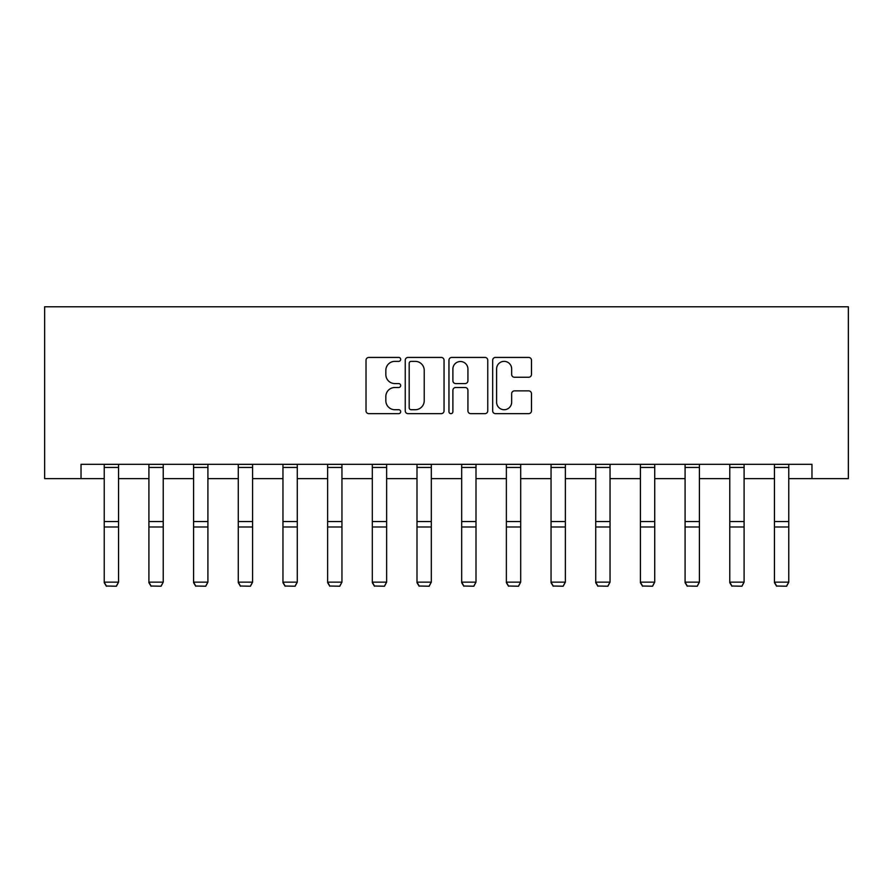 <?xml version="1.0" encoding="UTF-8"?>
<svg xmlns="http://www.w3.org/2000/svg" width="893" height="893" viewBox="0 0 893 893"><rect width="100%" height="100%" fill="white"/><g stroke="black" fill="none" stroke-linecap="round" stroke-linejoin="round"><path stroke-width="1.34" d="M400.678 359.399A1.965 1.965 0 0 0 398.702 357.423L368.831 357.423A2.813 2.813 0 0 0 366.018 360.236L366.018 410.847A2.813 2.813 0 0 0 368.831 413.66L398.702 413.66A1.965 1.965 0 0 0 400.678 411.684A1.965 1.965 0 0 0 398.702 409.72L394.84 409.72A8.997 8.997 0 0 1 385.843 400.723L385.843 396.503A8.997 8.997 0 0 1 394.84 387.506L398.702 387.506A1.965 1.965 0 0 0 400.678 385.542A1.965 1.965 0 0 0 398.702 383.577L394.84 383.577A8.997 8.997 0 0 1 385.843 374.58L385.843 370.361A8.997 8.997 0 0 1 394.84 361.364L398.702 361.364A1.965 1.965 0 0 0 400.678 359.399M528.667 377.248A2.813 2.813 0 0 0 531.48 374.435L531.48 360.236A2.813 2.813 0 0 0 528.667 357.423L495.492 357.423A2.813 2.813 0 0 0 492.679 360.236L492.679 410.847A2.813 2.813 0 0 0 495.492 413.66L528.667 413.66A2.813 2.813 0 0 0 531.48 410.847L531.48 393.69A2.813 2.813 0 0 0 528.667 390.877L514.468 390.877A2.813 2.813 0 0 0 511.656 393.69L511.656 402.196A7.524 7.524 0 0 1 504.132 409.72A7.524 7.524 0 0 1 496.608 402.196L496.608 368.887A7.524 7.524 0 0 1 504.132 361.364A7.524 7.524 0 0 1 511.656 368.887L511.656 374.435A2.813 2.813 0 0 0 514.468 377.248L528.667 377.248M81.029 478.626L81.029 464.304L811.971 464.304L811.971 478.626L848.35 478.626L848.35 306.779L44.65 306.779L44.65 478.626L104.224 478.626M444.044 360.236A2.813 2.813 0 0 0 441.231 357.423L408.056 357.423A2.813 2.813 0 0 0 405.243 360.236L405.243 410.847A2.813 2.813 0 0 0 408.056 413.66L441.231 413.66A2.813 2.813 0 0 0 444.044 410.847L444.044 360.236M451.769 357.423L484.944 357.423A2.813 2.813 0 0 1 487.757 360.236L487.757 410.847A2.813 2.813 0 0 1 484.944 413.66L470.745 413.66A2.813 2.813 0 0 1 467.932 410.847L467.932 390.319A2.813 2.813 0 0 0 465.13 387.506L455.709 387.506A2.813 2.813 0 0 0 452.896 390.319L452.896 411.684A1.965 1.965 0 0 1 450.932 413.66A1.965 1.965 0 0 1 448.956 411.684L448.956 360.236A2.813 2.813 0 0 1 451.769 357.423M118.546 478.626L148.908 478.626M163.229 478.626L193.591 478.626M207.913 478.626L238.275 478.626M252.596 478.626L282.958 478.626M297.28 478.626L327.631 478.626M341.952 478.626L372.314 478.626M386.636 478.626L416.998 478.626M431.319 478.626L461.681 478.626M476.002 478.626L506.364 478.626M520.686 478.626L551.048 478.626M565.369 478.626L595.72 478.626M610.042 478.626L640.404 478.626M654.725 478.626L685.087 478.626M699.409 478.626L729.771 478.626M744.092 478.626L774.454 478.626M788.776 478.626L811.971 478.626M411.148 361.364A1.965 1.965 0 0 0 409.184 363.328L409.184 407.755A1.965 1.965 0 0 0 411.148 409.72L415.223 409.72A8.997 8.997 0 0 0 424.22 400.723L424.22 370.361A8.997 8.997 0 0 0 415.223 361.364L411.148 361.364M467.932 369.021A7.524 7.524 0 0 0 460.42 361.509A7.524 7.524 0 0 0 452.896 369.021L452.896 380.764A2.813 2.813 0 0 0 455.709 383.577L465.13 383.577A2.813 2.813 0 0 0 467.932 380.764L467.932 369.021M104.224 582.671L106.379 586.221L104.224 582.147L118.546 582.147L116.403 586.221L106.379 586.02L116.403 586.221M118.546 464.304L118.546 582.147L116.403 586.02M104.224 464.304L104.224 582.147L106.379 586.02M148.908 582.671L151.051 586.221L148.908 582.147L163.229 582.147L161.086 586.221L151.051 586.02L161.086 586.221M193.591 582.671L195.734 586.221L193.591 582.147L207.913 582.147L205.758 586.221L195.734 586.02L205.758 586.221M163.229 464.304L163.229 582.147L161.086 586.02M148.908 464.304L148.908 582.147L151.051 586.02M207.913 464.304L207.913 582.147L205.758 586.02M193.591 464.304L193.591 582.147L195.734 586.02M238.275 582.671L240.418 586.221L238.275 582.147L252.596 582.147L250.442 586.221L240.418 586.02L250.442 586.221M282.958 582.671L285.101 586.221L282.958 582.147L297.28 582.147L295.125 586.221L285.101 586.02L295.125 586.221M327.631 582.671L329.785 586.221L327.631 582.147L341.952 582.147L339.809 586.221L329.785 586.02L339.809 586.221M252.596 464.304L252.596 582.147L250.442 586.02M238.275 464.304L238.275 582.147L240.418 586.02M297.28 464.304L297.28 582.147L295.125 586.02M282.958 464.304L282.958 582.147L285.101 586.02M341.952 464.304L341.952 582.147L339.809 586.02M327.631 464.304L327.631 582.147L329.785 586.02M372.314 582.671L374.468 586.221L372.314 582.147L386.636 582.147L384.492 586.221L374.468 586.02L384.492 586.221M386.636 464.304L386.636 582.147L384.492 586.02M372.314 464.304L372.314 582.147L374.468 586.02M416.998 582.671L419.152 586.221L416.998 582.147L431.319 582.147L429.176 586.221L419.152 586.02L429.176 586.221M431.319 464.304L431.319 582.147L429.176 586.02M416.998 464.304L416.998 582.147L419.152 586.02M461.681 582.671L463.824 586.221L461.681 582.147L476.002 582.147L473.848 586.221L463.824 586.02L473.848 586.221M476.002 464.304L476.002 582.147L473.848 586.02M461.681 464.304L461.681 582.147L463.824 586.02M506.364 582.671L508.508 586.221L506.364 582.147L520.686 582.147L518.532 586.221L508.508 586.02L518.532 586.221M520.686 464.304L520.686 582.147L518.532 586.02M506.364 464.304L506.364 582.147L508.508 586.02M551.048 582.671L553.191 586.221L551.048 582.147L565.369 582.147L563.215 586.221L553.191 586.02L563.215 586.221M565.369 464.304L565.369 582.147L563.215 586.02M551.048 464.304L551.048 582.147L553.191 586.02M595.72 582.671L597.875 586.221L595.72 582.147L610.042 582.147L607.899 586.221L597.875 586.02L607.899 586.221M610.042 464.304L610.042 582.147L607.899 586.02M595.72 464.304L595.72 582.147L597.875 586.02M640.404 582.671L642.558 586.221L640.404 582.147L654.725 582.147L652.582 586.221L642.558 586.02L652.582 586.221M654.725 464.304L654.725 582.147L652.582 586.02M640.404 464.304L640.404 582.147L642.558 586.02M685.087 582.671L687.242 586.221L685.087 582.147L699.409 582.147L697.266 586.221L687.242 586.02L697.266 586.221M699.409 464.304L699.409 582.147L697.266 586.02M685.087 464.304L685.087 582.147L687.242 586.02M729.771 582.671L731.914 586.221L729.771 582.147L744.092 582.147L741.949 586.221L731.914 586.02L741.949 586.221M744.092 464.304L744.092 582.147L741.949 586.02M729.771 464.304L729.771 582.147L731.914 586.02M774.454 582.671L776.597 586.221L774.454 582.147L788.776 582.147L786.621 586.221L776.597 586.02L786.621 586.221M788.776 464.304L788.776 582.147L786.621 586.02M774.454 464.304L774.454 582.147L776.597 586.02M118.546 464.36L104.224 464.36M118.546 521.557L104.224 521.557M118.546 526.982L104.224 526.982M118.546 467.441L104.224 467.441M163.229 464.36L148.908 464.36M163.229 521.557L148.908 521.557M163.229 526.982L148.908 526.982M163.229 467.441L148.908 467.441M207.913 464.36L193.591 464.36M207.913 521.557L193.591 521.557M207.913 526.982L193.591 526.982M207.913 467.441L193.591 467.441M252.596 464.36L238.275 464.36M252.596 521.557L238.275 521.557M252.596 526.982L238.275 526.982M252.596 467.441L238.275 467.441M297.28 464.36L282.958 464.36M297.28 521.557L282.958 521.557M297.28 526.982L282.958 526.982M297.28 467.441L282.958 467.441M341.952 464.36L327.631 464.36M341.952 521.557L327.631 521.557M341.952 526.982L327.631 526.982M341.952 467.441L327.631 467.441M386.636 464.36L372.314 464.36M386.636 521.557L372.314 521.557M386.636 526.982L372.314 526.982M386.636 467.441L372.314 467.441M431.319 464.36L416.998 464.36M431.319 521.557L416.998 521.557M431.319 526.982L416.998 526.982M431.319 467.441L416.998 467.441M476.002 464.36L461.681 464.36M476.002 521.557L461.681 521.557M476.002 526.982L461.681 526.982M476.002 467.441L461.681 467.441M520.686 464.36L506.364 464.36M520.686 521.557L506.364 521.557M520.686 526.982L506.364 526.982M520.686 467.441L506.364 467.441M565.369 464.36L551.048 464.36M565.369 521.557L551.048 521.557M565.369 526.982L551.048 526.982M565.369 467.441L551.048 467.441M610.042 464.36L595.72 464.36M610.042 521.557L595.72 521.557M610.042 526.982L595.72 526.982M610.042 467.441L595.72 467.441M654.725 464.36L640.404 464.36M654.725 521.557L640.404 521.557M654.725 526.982L640.404 526.982M654.725 467.441L640.404 467.441M699.409 464.36L685.087 464.36M699.409 521.557L685.087 521.557M699.409 526.982L685.087 526.982M699.409 467.441L685.087 467.441M744.092 464.36L729.771 464.36M744.092 521.557L729.771 521.557M744.092 526.982L729.771 526.982M744.092 467.441L729.771 467.441M788.776 464.36L774.454 464.36M788.776 521.557L774.454 521.557M788.776 526.982L774.454 526.982M788.776 467.441L774.454 467.441"/></g></svg>
